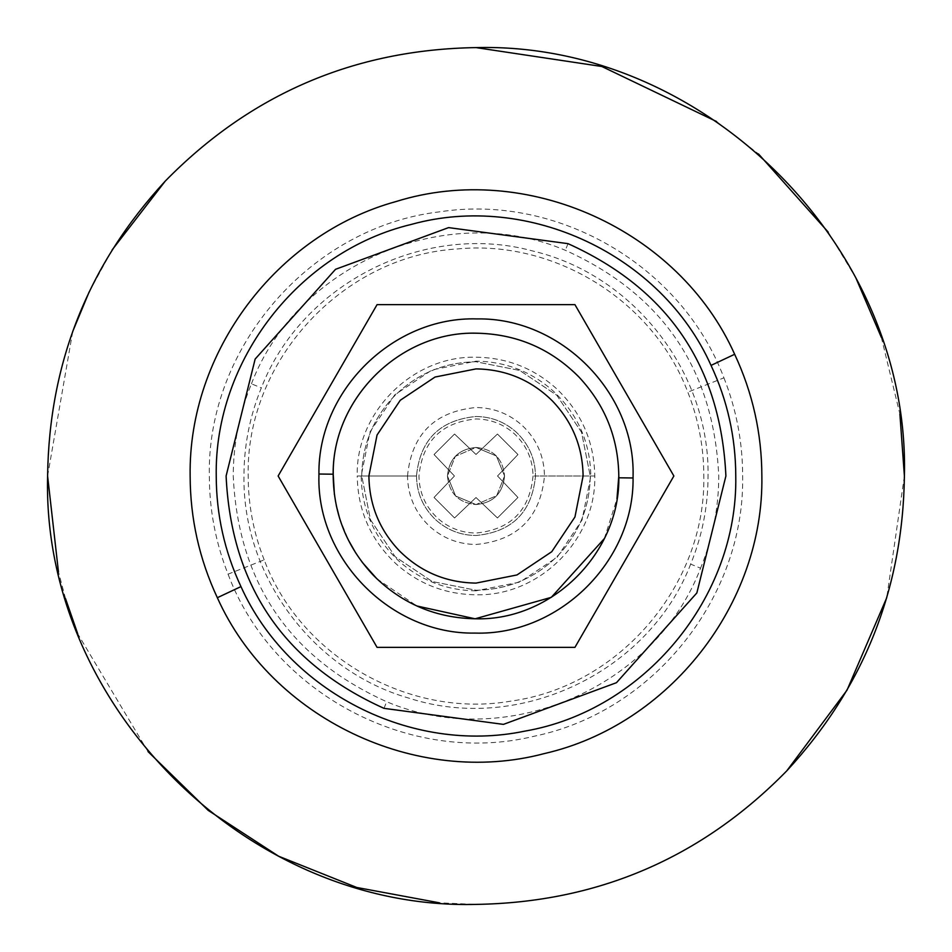 <?xml version="1.0" encoding="UTF-8"?>
<svg xmlns="http://www.w3.org/2000/svg" width="952" height="952" viewBox="0 0 952 952"><rect width="100%" height="100%" fill="white"/><g stroke="black" fill="none" stroke-linecap="round" stroke-linejoin="round"><path stroke-width="0.71" stroke-dasharray="4.76 3.57" d="M416.488 476C420.01 439.848 439.848 420.01 476 416.488C491.351 416.678 504.762 421.891 516.21 432.125C528.777 444.048 535.214 458.674 535.512 476C531.99 512.152 512.152 531.99 476 535.512C460.649 535.322 447.238 530.109 435.79 519.875C423.223 507.952 416.786 493.326 416.488 476C420.01 439.848 439.848 420.01 476 416.488C491.351 416.678 504.762 421.891 516.21 432.125C528.777 444.048 535.214 458.674 535.512 476C531.99 512.152 512.152 531.99 476 535.512C460.649 535.322 447.238 530.109 435.79 519.875C423.223 507.952 416.786 493.326 416.488 476L357.226 476C355.596 412.537 412.537 355.596 476 357.226C506.642 357.607 533.394 368.007 556.242 388.428C581.339 412.228 594.179 441.419 594.774 476C596.404 539.463 539.463 596.404 476 594.774C445.357 594.393 418.606 583.992 395.758 563.572C370.661 539.772 357.821 510.581 357.226 476M476 590.823C446.381 590.454 420.522 580.399 398.424 560.657C374.172 537.642 361.748 509.427 361.177 476L369.923 432.065L394.806 394.806L432.065 369.923L476 361.177C505.619 361.546 531.478 371.601 553.576 391.343C577.828 414.358 590.252 442.573 590.823 476L582.077 519.935L557.194 557.194L519.935 582.077L476 590.823M533.037 476C529.657 510.641 510.641 529.657 476 533.037C461.28 532.858 448.44 527.86 437.468 518.055C425.413 506.631 419.249 492.612 418.963 476C422.343 441.359 441.359 422.343 476 418.963C490.72 419.142 503.56 424.14 514.532 433.945C526.587 445.369 532.751 459.388 533.037 476L590.823 476M504.56 476L496.718 495.659L476 504.56C458.65 502.87 449.13 493.35 447.44 476L455.282 456.341L476 447.44C493.35 449.13 502.87 458.65 504.56 476L496.718 495.659L476 504.56C458.65 502.87 449.13 493.35 447.44 476L455.282 456.341L476 447.44C493.35 449.13 502.87 458.65 504.56 476C502.87 493.35 493.35 502.87 476 504.56L455.627 496.016L447.44 476C449.13 458.65 458.65 449.13 476 447.44L496.373 455.984L504.56 476L496.373 455.984L476 447.44C458.65 449.13 449.13 458.65 447.44 476L455.627 496.016L476 504.56C493.35 502.87 502.87 493.35 504.56 476M590.24 476C589.835 506.226 579.375 532.442 558.872 554.635C536.119 577.852 508.499 589.716 476 590.24L432.279 581.541L395.223 556.777L370.459 519.721L361.76 476C362.165 445.774 372.625 419.558 393.128 397.365C415.881 374.148 443.501 362.284 476 361.76L519.721 370.459L556.777 395.223L581.541 432.279L590.24 476C589.835 506.226 579.375 532.442 558.872 554.635C536.119 577.852 508.499 589.716 476 590.24L432.279 581.541L395.223 556.777L370.459 519.721L361.76 476C362.165 445.774 372.625 419.558 393.128 397.365C415.881 374.148 443.501 362.284 476 361.76L519.721 370.459L556.777 395.223L581.541 432.279L590.24 476M476 497.527L454.544 517.959L434.041 497.456L454.473 476L434.041 454.544L454.544 434.041L476 454.473L497.456 434.041L517.959 454.544L497.527 476L517.959 497.456L497.456 517.959L476 497.527L454.544 517.959L434.041 497.456L454.473 476L434.041 454.544L454.544 434.041L476 454.473L497.456 434.041L517.959 454.544L497.527 476L517.959 497.456L497.456 517.959L476 497.527M407.515 476C411.573 434.409 434.409 411.573 476 407.515C493.671 407.742 509.094 413.739 522.267 425.508C536.738 439.229 544.139 456.067 544.485 476C540.427 517.591 517.591 540.427 476 544.485C458.328 544.258 442.906 538.261 429.733 526.492C415.262 512.771 407.861 495.933 407.515 476M904.4 476L886.752 597.701M716.594 121.547L758.506 153.95M828.169 232.062L855.955 278.115M881.35 337.377L899.89 414.025M47.6 476L72.745 331.391M89.143 291.955L112.098 249.948M786.745 770.894C701.446 857.931 597.856 902.437 476 904.4L439.479 902.841M148 751.568L77.707 633.758M65.533 598.641L58.453 571.819M334.414 494.576L336.306 505.595M339.531 518.043L348.349 539.998M355.81 553.1L362.236 562.323M376.861 578.78L416.869 605.984M604.341 538.606L616.967 498.836M690.664 564.131C649.074 672.183 519.435 733.98 409.3 698.256C313.196 671.041 242.403 575.877 243.95 476C244.01 445.488 249.805 416.119 261.336 387.869C301.808 283.22 424.913 221.245 533.084 251.078C633.699 274.819 709.799 372.637 708.05 476C707.99 506.512 702.195 535.881 690.664 564.131L700.577 568.189C654.738 688.403 505.012 752.08 386.631 701.707C289.408 657.796 238.274 582.564 233.24 476C233.299 444.084 239.368 413.358 251.423 383.811L261.336 387.869M377.063 304.64L574.937 304.64L673.873 476L574.937 647.36L377.063 647.36L278.127 476L377.063 304.64M594.774 476L535.512 476M361.177 476L418.963 476M264.18 559.859C253.565 532.918 248.234 504.965 248.186 476C245.568 360.927 342.768 255.564 457.674 248.924C554.909 239.571 653.262 300.784 687.82 392.141C698.435 419.082 703.766 447.035 703.814 476C705.991 584.909 619.347 686.261 511.414 701.041C409.277 718.986 300.642 656.951 264.18 559.859L228.064 574.163C215.64 542.616 209.404 509.903 209.345 476C206.643 346.468 311.518 226.457 440.24 211.749C558.241 193.72 681.894 266.12 723.937 377.837L687.82 392.141M723.937 377.837C736.36 409.384 742.596 442.097 742.655 476C744.821 597.368 653.322 711.691 534.429 736.182C410.598 766.598 272.617 693.639 228.064 574.163M251.423 383.811C297.262 263.597 446.988 199.92 565.369 250.293C662.592 294.204 713.726 369.435 718.76 476C718.701 507.916 712.631 538.653 700.577 568.189M567.999 243.652L565.369 250.293M384.001 708.347L386.631 701.707"/><path stroke-width="1.43" d="M47.6 476C49.111 362.664 88.334 264.358 165.255 181.106C250.554 94.069 354.144 49.563 476 47.6C704.92 41.698 910.302 247.08 904.4 476C902.889 589.336 863.666 687.641 786.745 770.894C701.446 857.931 597.856 902.437 476 904.4C247.08 910.302 41.698 704.92 47.6 476L58.453 571.819M886.752 597.701L846.994 690.212L786.745 770.894M112.098 249.948L165.255 181.106C250.554 94.069 354.144 49.563 476 47.6L601.854 66.497L716.594 121.547M758.506 153.95L828.169 232.062M855.955 278.115L881.35 337.377M899.89 414.025L904.4 476M72.745 331.391L89.143 291.955M439.479 902.841L356.774 887.478L278.662 856.241L208.167 810.354L148 751.568M77.707 633.758L65.533 598.641M476 368.9L435.016 377.052L400.268 400.268L377.052 435.016L368.9 476C369.317 505.036 379.55 530.062 399.614 551.065C420.784 571.973 446.25 582.648 476 583.1L516.984 574.948L551.732 551.732L574.948 516.984L583.1 476C582.683 446.964 572.449 421.938 552.386 400.935C531.216 380.026 505.75 369.352 476 368.9M374.148 576.091L372.898 574.806C346.945 546.972 333.712 514.044 333.2 476C331.237 399.697 399.697 331.237 476 333.2C515.663 333.807 549.613 348.039 577.852 375.909L579.102 377.194C605.055 405.028 618.288 437.956 618.8 476C620.763 552.303 552.303 620.763 476 618.8C436.337 618.193 402.387 603.961 374.148 576.091M616.967 498.836L618.8 476C618.288 437.956 605.055 405.028 579.102 377.194C550.97 348.741 516.9 334.081 476.892 333.2C400.935 330.784 332.224 398.21 333.212 474.203L334.414 494.576M336.306 505.595L339.531 518.043M348.349 539.998L355.81 553.1M362.236 562.323L376.861 578.78M416.869 605.984L475.107 618.8L551.291 597.344L604.341 538.606M567.999 243.652C668.078 288.849 720.712 366.306 725.9 476L696.852 592.941L616.468 682.691L503.418 724.389L384.001 708.347C283.922 663.151 231.288 585.694 226.1 476L255.148 359.059L335.532 269.309L448.582 227.611L567.999 243.652M574.937 304.64L377.063 304.64L278.127 476L377.063 647.36L574.937 647.36L673.873 476L574.937 304.64M240.963 586.599C224.577 551.553 216.342 514.687 216.235 476C214.295 360.558 299.059 251.268 411.335 224.41C528.182 192.018 661.497 254.731 711.037 365.401C727.423 400.447 735.658 437.313 735.765 476C738.062 597.225 644.123 710.739 524.611 731.172C411.585 754.686 288.349 691.878 240.963 586.599L217.342 597.713C199.325 559.145 190.257 518.578 190.138 476C188.187 352.133 276.639 234.263 396.115 201.526C526.515 160.721 678.966 229.515 734.658 354.287L711.037 365.401M734.658 354.287C752.675 392.855 761.743 433.422 761.862 476C764.051 604.092 669.149 725.15 544.235 753.603C416.31 787.566 271.475 718.498 217.342 597.713M333.212 474.203L318.932 474.025C317.849 390.427 393.426 316.266 476.988 318.92C560.573 317.313 635.21 392.426 633.08 476L633.068 477.975C634.151 561.573 558.574 635.734 475.012 633.08C391.427 634.687 316.79 559.574 318.92 476L318.932 474.025M618.788 477.797L633.068 477.975"/></g></svg>
